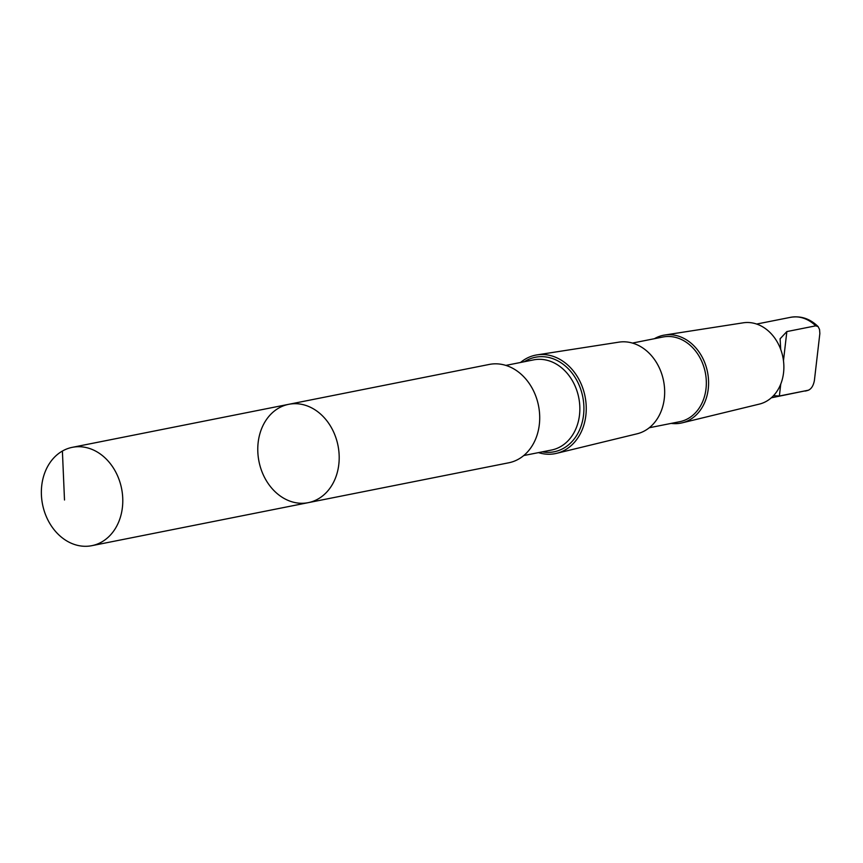 <?xml version="1.0" encoding="UTF-8"?>
<svg xmlns="http://www.w3.org/2000/svg" width="863" height="863" viewBox="0 0 863 863"><rect width="100%" height="100%" fill="white"/><g stroke="black" fill="none" stroke-linecap="round" stroke-linejoin="round"><path stroke-width="1.29" d="M288.706 404.316L489.235 364.445A50.13 40.291 78.8 0 1 537.919 403.021A50.13 40.291 78.8 0 1 513.129 461.597A50.13 40.291 78.8 0 1 508.782 462.784L308.264 502.654A50.13 40.302 -101.2 0 0 312.611 501.468A50.13 40.302 -101.2 0 0 337.401 442.892A50.13 40.302 -101.2 0 0 288.706 404.316A50.13 40.302 -101.2 0 0 258.954 461.338A50.13 40.302 -101.2 0 0 308.264 502.654A50.13 40.302 -101.2 0 0 312.611 501.468A50.13 40.302 -101.2 0 0 337.401 442.892A50.13 40.302 -101.2 0 0 288.706 404.316L72.298 447.336A50.13 40.302 78.8 0 1 120.993 485.912A50.13 40.302 78.8 0 1 96.192 544.499A50.13 40.302 78.8 0 1 91.845 545.675A50.13 40.302 78.8 0 1 43.15 507.099A50.13 40.302 78.8 0 1 67.94 448.523A50.13 40.302 78.8 0 1 72.298 447.336M773.496 395.696L779.375 396.009L808.631 390.162L771.306 397.811M805.19 391.079A37.605 30.227 78.8 0 0 808.232 390.27C811.328 388.997 813.378 385.75 814.392 380.518L819.85 333.55L819.559 329.515L818.146 326.624L815.718 325.836L786.851 331.575L780.109 338.781L780.713 349.429M520.551 362.471A50.216 40.367 78.8 0 1 537.023 354.887A50.216 40.367 78.8 0 1 584.65 394.585A50.216 40.367 78.8 0 1 559.623 452.439A50.216 40.367 78.8 0 1 556.592 453.334A50.216 40.367 78.8 0 1 538.48 452.622M537.023 354.887L618.857 342.158A46.742 37.573 78.8 0 1 663.183 379.116A46.742 37.573 78.8 0 1 639.893 432.967A46.742 37.573 78.8 0 1 637.077 433.798L556.592 453.334M632.428 343.075L662.849 337.023A43.172 34.703 78.8 0 1 704.791 370.238A43.172 34.703 78.8 0 1 683.431 420.691A43.172 34.703 78.8 0 1 679.688 421.705L649.256 427.757M654.381 338.706A44.79 36.009 78.8 0 1 664.683 335.038A44.79 36.009 78.8 0 1 707.164 370.443A44.79 36.009 78.8 0 1 684.834 422.05A44.79 36.009 78.8 0 1 682.137 422.848A44.79 36.009 78.8 0 1 671.22 423.388M664.683 335.038L743.237 322.816A41.456 33.323 78.8 0 1 782.558 355.588A41.456 33.323 78.8 0 1 761.9 403.345A41.456 33.323 78.8 0 1 759.397 404.089L682.137 422.848M62.395 451.047L64.498 500.001M505.837 365.405L533.571 359.882A45.955 36.947 78.8 0 1 578.21 395.254A45.955 36.947 78.8 0 1 555.492 448.954A45.955 36.947 78.8 0 1 551.5 450.033L523.755 455.545M524.413 361.705A48.188 38.738 78.8 0 1 580.012 387.336A48.188 38.738 78.8 0 1 558.361 450.637A48.188 38.738 78.8 0 1 542.331 451.856M818.146 326.624C810.12 318.727 800.918 315.621 790.53 317.325A37.605 30.227 78.8 0 1 815.718 325.836M786.851 331.575L783.475 360.702M780.756 384.067L779.375 396.009M308.264 502.654L91.845 545.675M790.53 317.325L756.646 324.057"/></g></svg>
